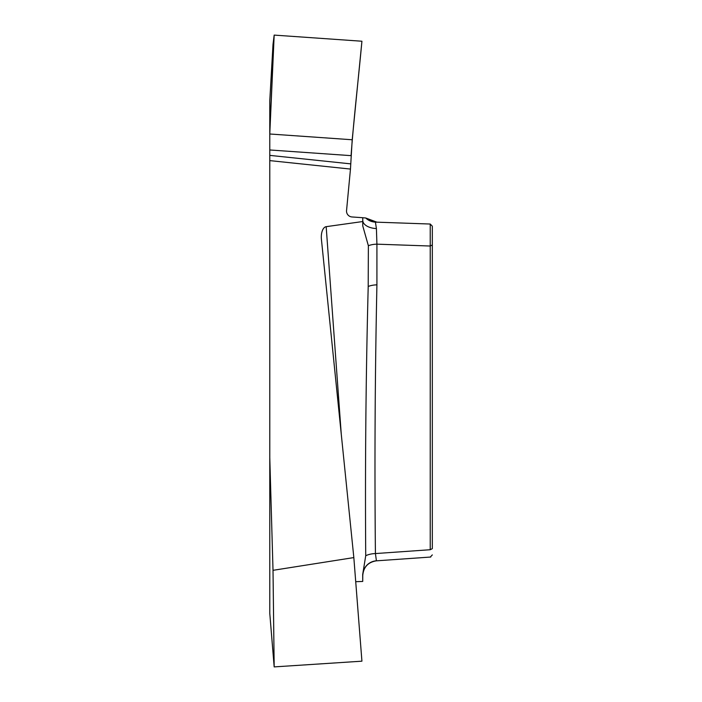 <?xml version="1.0" encoding="UTF-8"?>
<svg xmlns="http://www.w3.org/2000/svg" width="702" height="702" viewBox="0 0 702 702"><rect width="100%" height="100%" fill="white"/><g stroke="black" fill="none" stroke-linecap="round" stroke-linejoin="round"><path stroke-width="1.05" d="M269.779 457.546L269.779 130.791L274.175 35.1L361.925 41.234L352.202 139.759L350.465 169.068L346.551 210.556A5.879 5.87 1.8 0 0 351.992 216.962L362.723 217.708L362.758 221.534L326.176 226.667A11.723 5.87 85.8 0 0 321.367 238.759A11.723 5.87 85.8 0 0 321.428 239.435L353.834 557.581L273.017 570.322L269.779 457.546L269.779 613.372L274.175 666.9L361.925 661.179L353.834 557.581M274.175 35.1L273.017 44.331L269.779 100.711L269.779 130.791M430.229 549.727L430.229 224.035L432.318 226.193L432.318 548.648L430.229 549.727C430.326 559.424 430.326 559.424 430.229 549.727L375.421 553.562A14.672 7.345 -1 0 0 365.724 555.747L362.688 574.482L362.723 581.449L355.721 581.695M376.913 222.174A14.672 14.672 0 0 1 368.208 218.919L376.913 222.174L375.421 222.122L376.412 228.562L376.921 244.164L376.921 284.854A14.672 7.336 0 0 0 368.208 286.477C365.882 376.281 365.049 466.04 365.724 555.747M368.208 218.919L365.724 217.989A14.672 14.672 -88 0 0 375.421 222.122L430.229 224.035L432.318 226.193M432.318 244.945L430.229 246.025L376.921 244.164A14.672 7.336 -0 0 0 368.366 245.726L362.758 225.912L362.758 219.577M375.421 222.122L370.41 221.051L365.724 217.989L362.688 217.725M376.412 228.562A14.672 8.257 0 0 1 362.758 220.323M368.366 245.726L368.208 286.477M366.821 218.954L368.366 219.042M376.921 284.854C375.017 374.447 374.517 464.013 375.421 553.562L376.412 560.793A14.672 14.628 -0 0 0 362.758 575.386L362.723 581.449M362.758 575.386L362.688 574.482M273.017 570.322L274.175 666.9M362.758 218.708L362.758 221.534M351.079 155.651C353.562 120.498 358.459 78.931 361.925 41.234L274.175 35.1L269.779 133.994L269.779 149.974L351.079 155.651L269.779 149.974M350.465 169.068L269.779 160.609M326.176 226.667L341.251 434.02M269.779 155.379L350.825 163.882M269.779 133.994L352.202 139.759M376.483 560.828L430.738 557.037M430.308 557.063L432.318 554.905M362.758 575.149L362.758 575.464C363.522 567.058 368.076 562.179 376.404 560.828"/></g></svg>
